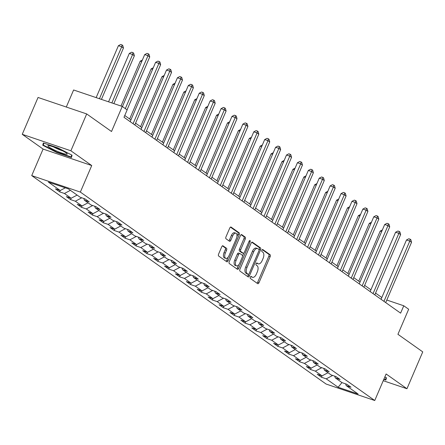 <?xml version="1.0" encoding="UTF-8"?>
<svg xmlns="http://www.w3.org/2000/svg" width="445" height="445" viewBox="0 0 445 445"><rect width="100%" height="100%" fill="white"/><g stroke="black" fill="none" stroke-linecap="round" stroke-linejoin="round"><path stroke-width="0.67" d="M250.346 277.135A1.113 0.573 108.7 0 0 250.39 278.487L257.683 283.649A1.585 0.818 108.7 0 0 257.794 283.71A1.585 0.818 108.7 0 0 258.99 282.692L270.154 256.643A1.585 0.818 108.7 0 0 270.087 254.712L262.795 249.55A1.113 0.573 108.7 0 0 262.717 249.506A1.113 0.573 108.7 0 0 261.882 250.224A1.113 0.573 108.7 0 0 261.927 251.575L262.873 252.243A5.079 2.609 108.7 0 1 263.084 258.428L262.149 260.598A5.079 2.609 108.7 0 1 258.328 263.857A5.079 2.609 108.7 0 1 257.972 263.674L257.026 263.006A1.113 0.573 108.7 0 0 256.949 262.967A1.113 0.573 108.7 0 0 256.114 263.679A1.113 0.573 108.7 0 0 256.159 265.031L257.104 265.698A5.079 2.609 108.7 0 1 257.316 271.884L256.387 274.053A5.079 2.609 108.7 0 1 252.56 277.313A5.079 2.609 108.7 0 1 252.204 277.129L251.258 276.462A1.113 0.573 108.7 0 0 251.18 276.423A1.113 0.573 108.7 0 0 250.346 277.135M223.034 245.824A1.585 0.818 108.7 0 0 222.923 245.768A1.585 0.818 108.7 0 0 221.732 246.786L218.595 254.089A1.585 0.818 108.7 0 0 218.662 256.025L226.761 261.76A1.585 0.818 108.7 0 0 226.872 261.816A1.585 0.818 108.7 0 0 228.068 260.798L239.232 234.754A1.585 0.818 108.7 0 0 239.165 232.818L231.066 227.084A1.585 0.818 108.7 0 0 230.955 227.028A1.585 0.818 108.7 0 0 229.759 228.046L225.977 236.874A1.585 0.818 108.7 0 0 226.043 238.804L229.509 241.257A1.585 0.818 108.7 0 0 229.62 241.318A1.585 0.818 108.7 0 0 230.816 240.3L232.691 235.922A4.25 2.18 108.7 0 1 235.889 233.197A4.25 2.18 108.7 0 1 236.367 238.52L229.014 255.669A4.25 2.18 108.7 0 1 225.815 258.389A4.25 2.18 108.7 0 1 225.342 253.066L226.566 250.212A1.585 0.818 108.7 0 0 226.505 248.277L222.8 245.746M383.234 380.697L406.953 388.73L422.75 351.878L397.925 334.301L408.666 309.242L403.771 305.776L400.611 313.147L123.988 117.291L127.148 109.915L122.253 106.45L73.609 89.979L66.299 107.034M70.889 150.788L22.25 134.318L43.087 149.075L91.731 165.546L70.889 150.788L86.686 113.937L111.511 131.514L122.253 106.45M91.731 165.546L80.356 192.079L374.746 400.511L326.102 384.041L31.717 175.608L80.356 192.079M406.953 388.73L386.115 373.978L374.746 400.511M239.944 269.203A1.585 0.818 108.7 0 0 240.011 271.139L248.11 276.873A1.585 0.818 108.7 0 0 248.221 276.929A1.585 0.818 108.7 0 0 249.417 275.911L260.581 249.868A1.585 0.818 108.7 0 0 260.514 247.932L252.415 242.197A1.585 0.818 108.7 0 0 252.304 242.141A1.585 0.818 108.7 0 0 251.108 243.159L239.944 269.203M237.435 269.314L229.336 263.579A1.585 0.818 108.7 0 1 229.27 261.649L240.434 235.6A1.585 0.818 108.7 0 1 241.629 234.582A1.585 0.818 108.7 0 1 241.741 234.643L245.206 237.096A1.585 0.818 108.7 0 1 245.273 239.026L240.745 249.589A1.585 0.818 108.7 0 0 240.812 251.525L243.109 253.149A1.585 0.818 108.7 0 0 243.22 253.211A1.585 0.818 108.7 0 0 244.416 252.193L249.133 241.196A1.113 0.573 108.7 0 1 249.968 240.484A1.113 0.573 108.7 0 1 250.09 241.874L238.743 268.352A1.585 0.818 108.7 0 1 237.547 269.37A1.585 0.818 108.7 0 1 237.435 269.314M22.25 134.318L38.048 97.466L86.686 113.937M59.636 191.856L64.436 193.48L71.15 198.236L66.35 196.612L70.544 199.583L75.344 201.207L82.058 205.957L81.452 207.303L86.252 208.928L92.966 213.683L88.166 212.054L92.36 215.03L97.16 216.654L103.874 221.404L99.074 219.78L103.268 222.75L108.068 224.375L114.782 229.131L109.982 227.501L114.181 230.471L118.976 232.101L125.69 236.851L120.89 235.227L125.09 238.197L129.884 239.822L136.598 244.578L131.798 242.948L135.998 245.918L140.792 247.548L147.506 252.298L142.706 250.674L146.906 253.644L151.701 255.269L158.414 260.019L153.62 258.395L157.814 261.365L162.609 262.989L169.322 267.745L164.528 266.121L168.722 269.091L173.517 270.716L180.231 275.466L175.436 273.842L179.63 276.812L184.43 278.437L191.139 283.192L190.538 284.539L195.338 286.163L202.047 290.913L197.252 289.289L201.446 292.259L206.246 293.884L212.955 298.639L208.16 297.015L212.354 299.986L217.154 301.61L223.868 306.36L219.068 304.736L223.262 307.706L228.062 309.331L234.776 314.087L234.17 315.433L238.971 317.057L245.685 321.807L240.884 320.183L245.078 323.153L249.879 324.778L256.593 329.534L251.792 327.909L255.986 330.88L260.787 332.504L267.501 337.254L262.7 335.63L266.894 338.601L271.695 340.225L278.409 344.981L273.608 343.356L277.808 346.327L282.603 347.951L289.317 352.701L288.716 354.048L293.511 355.672L300.225 360.428L295.424 358.803L299.624 361.774L304.419 363.398L311.133 368.149L306.332 366.524L310.532 369.495L315.327 371.119L322.041 375.875L317.246 374.251L321.44 377.221L326.235 378.845L338.122 387.261L358.108 394.025L346.221 385.609L351.016 387.233L346.822 384.263L342.021 382.639L335.313 377.888L340.108 379.513L335.914 376.542L331.113 374.918L324.405 370.162L329.2 371.786L325.006 368.816L320.205 367.192L313.497 362.441L318.292 364.066L314.098 361.095L309.297 359.471L302.583 354.715L307.384 356.339L303.19 353.369L298.389 351.745L291.675 346.994L296.476 348.619L292.282 345.648L287.481 344.024L280.767 339.268L285.568 340.892L281.373 337.922L276.573 336.298L269.859 331.547L274.66 333.172L270.465 330.201L265.665 328.577L258.951 323.821L263.752 325.445L259.557 322.475L254.757 320.851L248.043 316.1L252.843 317.724L248.644 314.754L243.849 313.13L237.135 308.374L241.935 309.998L237.736 307.028L232.941 305.404L226.227 300.653L231.027 302.277L226.828 299.307L222.033 297.683L215.319 292.927L220.119 294.551L215.92 291.581L211.125 289.956L204.411 285.206L209.206 286.83L205.012 283.86L200.217 282.236L193.503 277.48L198.298 279.104L194.103 276.134L189.309 274.509L182.595 269.759L187.389 271.383L183.195 268.413L178.395 266.789L171.687 262.033L176.481 263.663L172.287 260.687L167.487 259.062L160.779 254.312L165.573 255.936L161.379 252.966L156.579 251.342L149.87 246.586L154.665 248.215L150.471 245.245L145.671 243.615L138.957 238.865L143.757 240.489L139.563 237.519L134.763 235.894L128.049 231.139L132.849 232.768L128.655 229.798L123.855 228.168L117.141 223.418L121.941 225.042L117.747 222.072L112.947 220.447L106.233 215.697L111.033 217.321L106.839 214.351L102.038 212.721L95.325 207.971L100.125 209.595L95.931 206.625L91.13 205L84.416 200.25L89.217 201.874L85.017 198.904L80.222 197.28L68.335 188.858L48.355 182.094L60.242 190.51L55.441 188.886L59.636 191.856L60.214 190.505M288.716 354.048L284.516 351.077L289.317 352.701L295.285 349.548M234.17 315.433L229.976 312.462L234.776 314.087L240.745 310.933M190.538 284.539L186.344 281.568L191.139 283.192L197.107 280.038M81.452 207.303L77.258 204.333L82.058 205.957L88.027 202.803M70.405 190.327L64.436 193.48M77.118 195.077L71.15 198.236M84.416 200.25L83.788 198.487M81.774 197.803L75.344 201.207M95.325 207.971L94.696 206.207M92.688 205.529L86.252 208.928M98.935 210.524L92.966 213.683M106.233 215.697L105.61 213.934M103.596 213.25L97.16 216.654M109.843 218.25L103.874 221.404M117.141 223.418L116.518 221.655M114.504 220.976L108.068 224.375M120.751 225.971L114.782 229.131M128.049 231.139L127.426 229.381M125.412 228.697L118.976 232.101M131.659 233.697L125.69 236.851M138.957 238.865L138.334 237.102M136.32 236.423L129.884 239.822M142.567 241.418L136.598 244.578M149.87 246.586L149.242 244.828M147.228 244.144L140.792 247.548M153.475 249.144L147.506 252.298M160.779 254.312L160.15 252.549M158.136 251.87L151.701 255.269M164.383 256.865L158.414 260.019M171.687 262.033L171.058 260.275M169.044 259.591L162.609 262.989M175.291 264.591L169.322 267.745M182.595 269.759L181.966 267.996M179.952 267.317L173.517 270.716M186.199 272.312L180.231 275.466M193.503 277.48L192.874 275.722M190.861 275.038L184.43 278.437M204.411 285.206L203.782 283.443M201.769 282.764L195.338 286.163M208.015 287.759L202.047 290.913M215.319 292.927L214.69 291.169M212.677 290.485L206.246 293.884M218.929 295.486L212.955 298.639M226.227 300.653L225.598 298.89M223.585 298.206L217.154 301.61M229.837 303.206L223.868 306.36M237.135 308.374L236.506 306.616M234.493 305.932L228.062 309.331M248.043 316.1L247.414 314.337M245.401 313.653L238.971 317.057M251.653 318.653L245.685 321.807M258.951 323.821L258.322 322.058M256.314 321.379L249.879 324.778M262.561 326.38L256.593 329.534M269.859 331.547L269.236 329.784M267.223 329.1L260.787 332.504M273.469 334.1L267.501 337.254M280.767 339.268L280.144 337.505M278.131 336.826L271.695 340.225M284.377 341.821L278.409 344.981M291.675 346.994L291.052 345.231M289.039 344.547L282.603 347.951M302.583 354.715L301.96 352.952M299.947 352.273L293.511 355.672M306.193 357.268L300.225 360.428M313.497 362.441L312.868 360.678M310.855 359.994L304.419 363.398M317.101 364.995L311.133 368.149M324.405 370.162L323.776 368.399M321.763 367.72L315.327 371.119M328.01 372.715L322.041 375.875M335.313 377.888L334.684 376.125M332.671 375.441L326.235 378.845M341.949 382.589L338.122 387.261M346.221 385.609L345.593 383.846M43.087 149.075L31.717 175.608M381.832 297.527L375.558 293.083M370.924 289.801L364.65 285.362M360.016 282.08L353.742 277.636M349.103 274.354L342.834 269.915M338.194 266.633L331.926 262.188M327.286 258.907L321.017 254.468M316.378 251.186L310.109 246.741M305.47 243.46L299.196 239.021M294.562 235.739L288.288 231.294M283.654 228.012L277.38 223.574M272.746 220.292L266.472 215.847M261.838 212.565L255.564 208.127M250.93 204.845L244.655 200.4M240.022 197.118L233.747 192.679M229.114 189.398L222.839 184.953M218.206 181.671L211.931 177.232M207.298 173.951L201.023 169.506M196.39 166.224L190.115 161.785M185.476 158.503L179.207 154.059M174.568 150.777L168.299 146.338M163.66 143.056L157.391 138.618M152.752 135.336L146.483 130.891M141.844 127.609L135.569 123.17M130.936 119.889L124.75 115.505M403.771 305.776L386.8 300.03M65.304 187.835L60.242 190.51M322.019 375.864L321.44 377.221M311.111 368.143L310.532 369.495M300.203 360.417L299.624 361.774M278.386 344.97L277.808 346.327M267.478 337.249L266.894 338.601M256.57 329.522L255.986 330.88M245.662 321.802L245.078 323.153M223.841 306.355L223.262 307.706M212.933 298.628L212.354 299.986M202.024 290.908L201.446 292.259M180.208 275.461L179.63 276.812M169.3 267.74L168.722 269.091M158.392 260.014L157.814 261.365M147.484 252.293L146.906 253.644M136.576 244.566L135.998 245.918M125.668 236.846L125.09 238.197M114.76 229.119L114.181 230.471M103.852 221.399L103.268 222.75M92.944 213.672L92.36 215.03M71.128 198.225L70.544 199.583M383.801 379.379L385.865 380.08L386.444 377.783L384.842 376.954M43.337 142.973L42.759 145.27L56.832 152.529L71.484 157.486L72.057 155.188L57.983 147.929L43.337 142.973M71.667 154.988L71.172 156.968L56.977 152.162L56.832 152.529M43.693 143.09L42.759 145.27M250.73 276.573L250.891 276.684A5.079 2.609 108.7 0 0 251.241 276.868L252.56 277.313M258.328 263.857L257.01 263.412A5.079 2.609 108.7 0 1 256.654 263.229L256.498 263.112M256.988 283.159A1.585 0.818 108.7 0 0 257.677 282.247L268.841 256.198A1.585 0.818 108.7 0 0 268.774 254.267L262.261 249.656M259.09 249.829L259.263 249.422A1.585 0.818 108.7 0 0 259.196 247.487L251.792 242.247M247.414 276.378A1.585 0.818 108.7 0 0 248.099 275.466L248.594 274.315M248.221 274.309A1.113 0.573 108.7 0 0 248.299 274.354A1.113 0.573 108.7 0 0 249.139 273.636L258.934 250.774A1.113 0.573 108.7 0 0 258.89 249.422L257.894 248.722A5.079 2.609 108.7 0 0 257.538 248.538A5.079 2.609 108.7 0 0 253.711 251.792L247.014 267.423A5.079 2.609 108.7 0 0 247.225 273.608L248.221 274.309L246.908 273.864A1.113 0.573 108.7 0 0 246.986 273.909A1.113 0.573 108.7 0 0 247.07 273.92M257.538 248.538L256.225 248.093A5.079 2.609 108.7 0 0 252.398 251.347L253.711 251.792M246.908 273.864L245.913 273.163A5.079 2.609 108.7 0 1 245.701 266.978L252.398 251.347M241.123 234.687L243.893 236.651L245.206 237.096M242.03 252.788A1.585 0.818 108.7 0 1 241.908 252.766A1.585 0.818 108.7 0 1 241.796 252.704L239.499 251.08A1.585 0.818 108.7 0 1 239.432 249.144L243.96 238.581A1.585 0.818 108.7 0 0 243.893 236.651M243.793 253.06L242.547 255.964M238.781 264.747L237.43 267.907L238.743 268.352M236.05 260.553A4.25 2.18 108.7 0 0 236.523 265.876A4.25 2.18 108.7 0 0 239.721 263.151L242.308 257.11A1.585 0.818 108.7 0 0 242.241 255.18L239.944 253.55A1.585 0.818 108.7 0 0 239.833 253.494A1.585 0.818 108.7 0 0 238.637 254.512L236.05 260.553L234.732 260.108A4.25 2.18 108.7 0 0 235.205 265.431L236.523 265.876M239.71 253.472L238.631 253.105A1.585 0.818 108.7 0 0 238.52 253.049A1.585 0.818 108.7 0 0 237.324 254.067L238.637 254.512M234.732 260.108L237.324 254.067M236.74 268.825A1.585 0.818 108.7 0 0 237.43 267.907M225.815 258.389L224.503 257.944A4.25 2.18 108.7 0 1 224.03 252.621L225.253 249.767A1.585 0.818 108.7 0 0 225.187 247.832L222.417 245.868M235.889 233.197L234.576 232.752A4.25 2.18 108.7 0 0 231.378 235.477L232.691 235.922M228.813 240.767A1.585 0.818 108.7 0 0 229.503 239.855L231.378 235.477M236.912 236.651L237.919 234.309A1.585 0.818 108.7 0 0 237.853 232.373L230.449 227.134M226.066 261.265A1.585 0.818 108.7 0 0 226.755 260.353L228.079 257.26M381.665 231.556L380.208 231.061L358.731 281.173M380.208 231.061L382.355 229.943M383.952 301.354L409.789 241.079L411.536 242.314L385.704 302.589M381.065 299.307L406.502 239.966L409.789 241.079L410.145 239.199L410.846 239.694L411.536 242.314M406.502 239.966L408.833 238.754L410.145 239.199M386.343 377.727L385.559 379.557L383.957 379.018M386.054 377.582L385.559 379.557M48.989 147.039A10.513 1.363 -156.8 0 0 60.681 152.657A10.513 1.363 -156.8 0 0 67.067 153.686A10.513 1.363 -156.8 0 0 66.082 152.83A10.513 1.363 -156.8 0 0 56.548 148.046A10.513 1.363 -156.8 0 0 48.244 145.615A10.513 1.363 -156.8 0 0 48.989 147.039M53.539 146.906A7.198 0.934 -156.8 0 0 62.484 150.738M71.957 155.138L71.172 156.968M56.977 152.162L43.343 145.126L43.838 143.14M370.757 223.829L369.3 223.34L347.823 273.447M369.3 223.34L371.447 222.222M359.849 216.109L358.392 215.614L336.915 265.726M358.392 215.614L360.539 214.496M373.043 293.628L398.881 233.352L400.628 234.593L374.796 294.868M370.157 291.586L395.594 232.24L398.881 233.352L399.237 231.472L399.938 231.967L400.628 234.593M395.594 232.24L397.925 231.027L399.237 231.472M362.135 285.907L387.973 225.632L389.72 226.867L363.888 287.142M359.249 283.86L384.686 224.519L387.973 225.632L388.329 223.752L389.03 224.247L389.72 226.867M384.686 224.519L387.017 223.307L388.329 223.752M348.941 208.382L347.484 207.893L326.007 258M347.484 207.893L349.631 206.775M338.033 200.662L336.576 200.167L315.099 250.279M336.576 200.167L338.723 199.048M327.125 192.935L325.668 192.446L304.191 242.553M325.668 192.446L327.815 191.328M351.227 278.181L377.06 217.905L378.812 219.146L352.974 279.421M348.34 276.139L373.778 216.793L377.06 217.905L377.421 216.025L378.122 216.52L378.812 219.146M373.778 216.793L376.108 215.58L377.421 216.025M340.319 270.46L366.152 210.185L367.904 211.419L342.066 271.695M337.432 268.413L362.87 209.072L366.152 210.185L366.513 208.305L367.214 208.8L367.904 211.419M362.87 209.072L365.2 207.86L366.513 208.305M329.411 262.734L355.243 202.458L356.996 203.699L331.158 263.974M326.524 260.692L351.956 201.346L355.243 202.458L355.605 200.578L356.306 201.073L356.996 203.699M351.956 201.346L354.292 200.133L355.605 200.578M318.503 255.013L344.335 194.738L346.088 195.972L320.25 256.248M315.616 252.966L341.048 193.625L344.335 194.738L344.697 192.857L345.398 193.353L346.088 195.972M341.048 193.625L343.384 192.412L344.697 192.857M307.595 247.287L333.427 187.011L335.174 188.252L309.342 248.527M304.708 245.245L330.14 185.899L333.427 187.011L333.789 185.137L334.49 185.632L335.174 188.252M330.14 185.899L332.476 184.686L333.789 185.137M296.687 239.566L322.519 179.291L324.266 180.525L298.434 240.801M293.8 237.519L319.232 178.178L322.519 179.291L322.881 177.41L323.582 177.905L324.266 180.525M319.232 178.178L321.563 176.965L322.881 177.41M285.779 231.839L311.611 171.564L313.358 172.805L287.526 233.08M282.892 229.798L308.324 170.452L311.611 171.564L311.973 169.69L312.668 170.185L313.358 172.805M308.324 170.452L310.655 169.245L311.973 169.69M274.871 224.119L300.703 163.843L302.45 165.078L276.618 225.354M271.984 222.072L297.416 162.731L300.703 163.843L301.065 161.963L301.76 162.458L302.45 165.078M297.416 162.731L299.746 161.518L301.065 161.963M263.963 216.392L289.795 156.117L291.542 157.358L265.709 217.633M261.076 214.351L286.508 155.005L289.795 156.117L290.157 154.243L290.852 154.738L291.542 157.358M286.508 155.005L288.838 153.798L290.157 154.243M253.055 208.672L278.887 148.396L280.634 149.631L254.801 209.907M250.168 206.625L275.6 147.284L278.887 148.396L279.249 146.516L279.944 147.011L280.634 149.631M275.6 147.284L277.93 146.071L279.249 146.516M242.147 200.945L267.979 140.67L269.726 141.911L243.893 202.186M239.254 198.904L264.692 139.558L267.979 140.67L268.335 138.796L269.036 139.291L269.726 141.911M264.692 139.558L267.022 138.351L268.335 138.796M231.233 193.225L257.071 132.949L258.818 134.184L232.985 194.459M228.346 191.178L253.784 131.837L257.071 132.949L257.427 131.069L258.128 131.564L258.818 134.184M253.784 131.837L256.114 130.624L257.427 131.069M220.325 185.498L246.163 125.223L247.91 126.463L222.077 186.739M217.438 183.457L242.875 124.111L246.163 125.223L246.519 123.348L247.22 123.843L247.91 126.463M242.875 124.111L245.206 122.903L246.519 123.348M209.417 177.778L235.255 117.502L237.001 118.737L211.169 179.012M206.53 175.731L231.967 116.39L235.255 117.502L235.611 115.622L236.312 116.117L237.001 118.737M231.967 116.39L234.298 115.177L235.611 115.622M198.509 170.051L224.347 109.776L226.093 111.016L200.261 171.292M195.622 168.01L221.059 108.663L224.347 109.776L224.703 107.901L225.404 108.396L226.093 111.016M221.059 108.663L223.39 107.456L224.703 107.901M187.601 162.33L213.433 102.055L215.185 103.296L189.347 163.565M184.714 160.283L210.151 100.943L213.433 102.055L213.795 100.175L214.496 100.67L215.185 103.296M210.151 100.943L212.482 99.73L213.795 100.175M176.693 154.604L202.525 94.334L204.277 95.569L178.439 155.845M173.806 152.563L199.243 93.216L202.525 94.334L202.887 92.454L203.588 92.949L204.277 95.569M199.243 93.216L201.574 92.009L202.887 92.454M165.785 146.883L191.617 86.608L193.369 87.849L167.531 148.118M162.898 144.836L188.33 85.496L191.617 86.608L191.979 84.728L192.679 85.223L193.369 87.849M188.33 85.496L190.666 84.283L191.979 84.728M154.877 139.157L180.709 78.887L182.461 80.122L156.623 140.398M151.99 137.116L177.422 77.769L180.709 78.887L181.071 77.007L181.771 77.502L182.461 80.122M177.422 77.769L179.758 76.562L181.071 77.007M316.217 185.215L314.76 184.72L293.283 234.832M314.76 184.72L316.907 183.607M305.309 177.494L303.852 176.999L282.375 227.106M303.852 176.999L305.999 175.881M294.401 169.768L292.944 169.272L271.467 219.385M292.944 169.272L295.091 168.16M283.493 162.047L282.035 161.552L260.553 211.659M282.035 161.552L284.183 160.434M272.585 154.32L271.122 153.825L249.645 203.938M271.122 153.825L273.274 152.713M261.677 146.6L260.214 146.105L238.737 196.212M260.214 146.105L262.366 144.987M250.769 138.873L249.306 138.378L227.829 188.491M249.306 138.378L251.458 137.266M239.861 131.153L238.398 130.658L216.921 180.765M238.398 130.658L240.55 129.54M228.947 123.426L227.49 122.931L206.013 173.044M227.49 122.931L229.642 121.819M218.039 115.706L216.582 115.211L195.105 165.317M216.582 115.211L218.729 114.092M207.131 107.979L205.673 107.484L184.197 157.597M205.673 107.484L207.821 106.372M196.223 100.259L194.765 99.763L173.289 149.87M194.765 99.763L196.912 98.645M185.315 92.532L183.857 92.037L162.381 142.15M183.857 92.037L186.004 90.925M174.407 84.811L172.949 84.316L151.472 134.423M172.949 84.316L175.096 83.198M163.499 77.085L162.041 76.59L140.564 126.703M162.041 76.59L164.188 75.478M152.59 69.364L151.133 68.869L129.656 118.976M151.133 68.869L153.28 67.751M141.682 61.638L140.225 61.143L120.99 106.027M140.225 61.143L142.372 60.031M113.848 103.607L134.351 55.775L132.599 54.535L129.317 53.422L108.569 101.822M129.317 53.422L131.648 52.21L132.96 52.655L132.599 54.535L111.856 102.934M132.96 52.655L133.661 53.15L134.351 55.775M143.969 131.436L169.801 71.161L171.547 72.401L145.715 132.671M141.082 129.389L166.513 70.049L169.801 71.161L170.162 69.281L170.863 69.776L171.547 72.401M166.513 70.049L168.85 68.836L170.162 69.281M133.061 123.71L158.893 63.44L160.639 64.675L134.807 124.95M130.174 121.669L155.605 62.328L158.893 63.44L159.254 61.56L159.955 62.055L160.639 64.675M155.605 62.328L157.936 61.115L159.254 61.56M101.432 99.402L123.443 48.049L121.691 46.814L118.409 45.702L96.153 97.616M118.409 45.702L120.74 44.489L122.052 44.934L121.691 46.814L99.441 98.729M122.052 44.934L122.753 45.429L123.443 48.049M125.312 108.619L147.985 55.714L149.731 56.954L127.059 109.854M122.425 106.572L144.697 54.602L147.985 55.714L148.346 53.834L149.042 54.329L149.731 56.954M144.697 54.602L147.028 53.389L148.346 53.834M250.891 276.684L252.204 277.129M256.654 263.229L257.972 263.674M268.774 254.267L270.087 254.712M268.841 256.198L270.154 256.643M257.677 282.247L258.99 282.692M259.196 247.487L260.514 247.932M259.263 249.422L260.581 249.868M248.099 275.466L249.417 275.911M245.701 266.978L247.014 267.423M245.913 273.163L247.225 273.608M243.96 238.581L245.273 239.026M239.432 249.144L240.745 249.589M239.499 251.08L240.812 251.525M241.796 252.704L243.109 253.149M249 241.502L250.09 241.874M225.187 247.832L226.505 248.277M225.253 249.767L226.566 250.212M224.03 252.621L225.342 253.066M229.503 239.855L230.816 240.3M237.853 232.373L239.165 232.818M237.919 234.309L239.232 234.754M226.755 260.353L228.068 260.798M246.986 273.909L248.299 274.354M241.908 252.766L243.22 253.211M238.52 253.049L239.833 253.494"/></g></svg>
